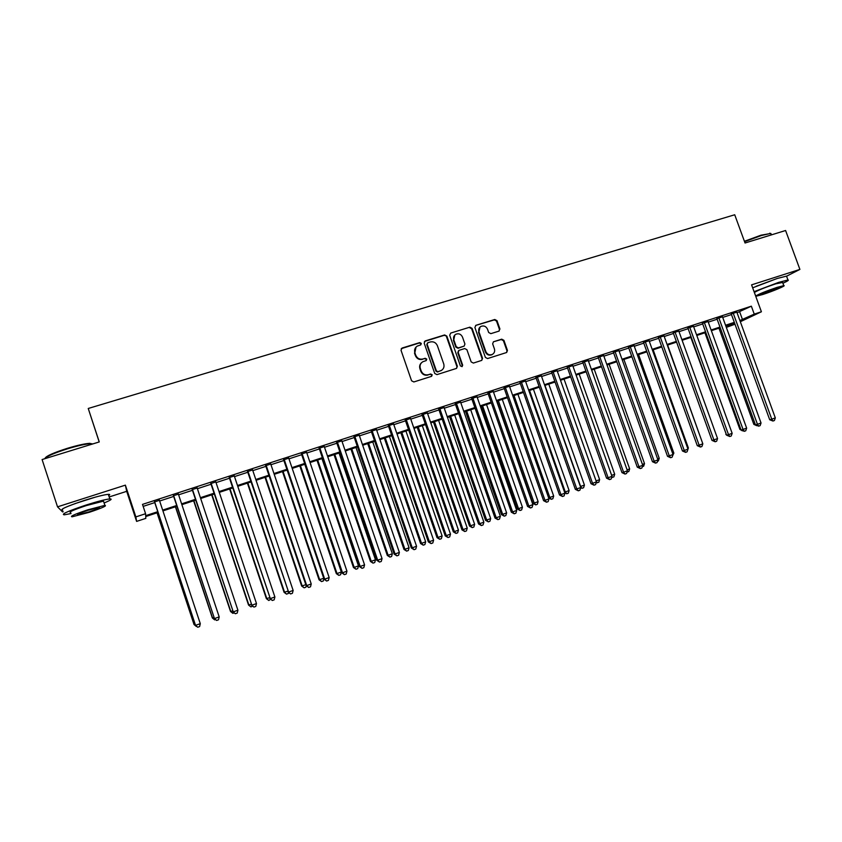 <?xml version="1.0" encoding="UTF-8"?>
<svg xmlns="http://www.w3.org/2000/svg" width="842" height="842" viewBox="0 0 842 842"><rect width="100%" height="100%" fill="white"/><g stroke="black" fill="none" stroke-linecap="round" stroke-linejoin="round"><path stroke-width="1.26" d="M421.326 343.42L419.758 342.599L402.097 348.041L401.013 350.251L411.58 380.784L413.843 381.952L431.472 376.363L432.22 374.806L430.651 373.995L428.378 374.711C425.052 375.406 422.663 374.153 421.2 370.975L420.316 368.428C419.537 365.533 420.379 363.302 422.821 361.744L426.22 360.565L426.768 359.102L425.199 358.282L422.926 358.997C419.6 359.671 417.2 358.418 415.748 355.24L414.864 352.703C414.096 349.862 414.895 347.662 417.274 346.104L420.8 344.862L421.326 343.42M420.811 344.862L420.937 343.789L419.369 342.968L401.245 348.651M431.63 376.3L431.82 375.132L430.251 374.311L428.378 374.711M426.22 360.565L426.368 359.45L424.81 358.629L422.926 358.997M777.25 278.47L756.084 286.312M95.178 497.19L74.906 503.642M498.906 331.138L499.927 328.99L496.99 320.655L494.812 319.486L475.919 325.307L474.888 327.464L485.381 357.408L487.571 358.566L506.663 352.493L507.452 350.419L503.905 340.326L501.727 339.168L493.423 341.789L492.654 343.852L494.412 348.872C495.075 351.325 494.37 353.177 492.307 354.429C489.413 355.419 487.255 354.471 485.834 351.577L478.93 331.874C478.288 329.506 478.94 327.685 480.908 326.422C483.845 325.338 486.055 326.264 487.518 329.222L488.665 332.495L490.854 333.653L498.906 331.138M737.055 312.74L751.348 306.183L754.253 314.119L761.4 311.772L740.328 321.718M109.176 496.959L126.7 491.328L125.384 485.139L57.53 506.842L42.1 459.543L99.261 441.934L88.242 408.475L734.719 214.763L745.044 243.001L785.597 230.508L799.9 269.408L751.58 284.859L761.4 311.772M125.384 485.139L135.857 516.904L145.582 513.715L145.677 515.662L157.77 511.694M751.348 306.183L142.498 504.39L145.582 513.715M446.839 336.116L444.629 334.948L425.252 340.915L424.179 343.104L434.725 373.448L436.956 374.616L456.553 368.386L457.364 366.281L446.839 336.116L444.208 335.316L424.421 341.484M450.744 333.064L469.878 327.17L472.078 328.338L482.561 358.303L481.761 360.387L473.383 363.07L471.173 361.913L466.91 349.704L464.71 348.546L458.995 350.356L458.227 352.43L462.668 365.165L462.1 366.628L460.385 365.881L449.702 335.232L450.744 333.064L469.878 327.17M786.565 276.197L799.9 269.408M57.53 506.842L62.571 511.936L63.255 511.715M159.422 500.316L154.528 501.916M178.388 494.138L173.463 495.749M197.175 488.013L192.229 489.634M215.815 481.94L210.837 483.571M234.286 475.93L229.277 477.561M252.6 469.962L247.559 471.594M270.745 464.047L265.693 465.689M288.753 458.174L283.659 459.837M306.593 452.365L301.489 454.027M324.286 446.597L319.15 448.27M341.831 440.882L336.674 442.555M359.229 435.209L354.05 436.893M376.479 429.588L371.28 431.283M393.582 424.01L388.362 425.715M410.549 418.485L405.307 420.19M427.378 413.001L422.105 414.717M444.06 407.56L438.777 409.286M460.606 402.171L455.301 403.897M477.025 396.824L471.699 398.561M493.307 391.519L487.96 393.256M509.452 386.257L504.084 388.004M525.471 381.037L520.082 382.794M541.353 375.858L535.954 377.616M557.12 370.722L551.699 372.49M572.749 365.628L567.319 367.396M588.263 360.576L582.811 362.344M603.651 355.556L598.188 357.334M618.912 350.588L613.439 352.366M634.058 345.652L628.574 347.441M649.087 340.747L643.583 342.547M664.001 335.895L658.476 337.695M678.799 331.074L673.263 332.874M693.482 326.286L687.935 328.096M708.048 321.539L702.481 323.349M722.499 316.824L716.931 318.644M143.161 506.379L154.749 502.6M159.643 501.011L173.684 496.433M178.609 494.822L192.45 490.307M197.407 488.697L211.058 484.245M216.036 482.624L229.498 478.235M234.508 476.593L247.79 472.267M252.821 470.625L265.914 466.363M270.977 464.71L283.891 460.5M288.974 458.837L301.71 454.691M306.814 453.017L319.381 448.923M324.507 447.249L336.895 443.218M342.052 441.534L354.272 437.545M359.45 435.861L371.501 431.935M376.7 430.23L388.583 426.357M393.814 424.663L405.528 420.832M410.77 419.127L422.326 415.359M427.599 413.643L438.998 409.928M444.281 408.202L455.522 404.539M460.827 402.802L471.92 399.192M477.246 397.456L488.181 393.888M493.517 392.151L504.305 388.625M509.673 386.878L520.303 383.415M525.682 381.658L536.175 378.237M541.574 376.479L551.92 373.101M557.33 371.343L567.54 368.017M572.97 366.238L583.032 362.965M588.474 361.186L598.399 357.945M603.861 356.166L613.66 352.977M619.133 351.188L628.785 348.041M634.279 346.251L643.804 343.147M649.308 341.357L658.697 338.295M664.222 336.495L673.474 333.474M679.01 331.664L688.146 328.685M693.692 326.875L702.702 323.938M708.259 322.128L717.142 319.234M722.72 317.413L731.477 314.561M736.845 312.15L731.266 313.971M88.242 408.475L99.188 441.955M734.992 324.233L726.33 327.37M158.033 512.504L145.719 516.546L145.813 518.367L136.615 521.398L135.857 516.904M126.7 491.328L136.615 521.398M739.897 320.528L754.253 314.119M162.653 510.094L176.694 505.484M181.619 503.863L195.46 499.317M200.407 497.696L214.057 493.212M219.036 491.581L232.497 487.16M237.497 485.508L250.779 481.15M255.81 479.498L268.903 475.204M273.955 473.541L286.869 469.299M291.953 467.636L304.678 463.447M309.793 461.774L322.349 457.648M327.475 455.964L339.863 451.901M345.02 450.207L357.229 446.197M362.407 444.492L374.458 440.534M379.658 438.829L391.53 434.935M396.761 433.22L408.475 429.367M413.717 427.641L425.273 423.852M430.536 422.126L441.934 418.379M447.218 416.643L458.448 412.959M463.753 411.212L474.846 407.57M480.161 405.823L491.096 402.234M496.443 400.476L507.221 396.94M512.578 395.182L523.219 391.688M528.597 389.92L539.08 386.478M544.479 384.71L554.815 381.31M560.235 379.531L570.434 376.185M575.865 374.395L585.916 371.101M591.368 369.312L601.283 366.049M606.745 364.26L616.533 361.039M622.006 359.25L631.658 356.071M637.152 354.272L646.667 351.146M652.171 349.335L661.559 346.262M667.074 344.441L676.337 341.41M681.873 339.589L690.998 336.589M696.544 334.769L705.543 331.811M711.101 329.99L719.984 327.075M725.551 325.244L734.308 322.37M734.561 323.054L725.804 325.928M720.236 327.759L711.353 330.685M705.796 332.506L696.797 335.463M691.25 337.284L682.125 340.284M676.589 342.105L667.327 345.146M661.812 346.957L652.424 350.04M646.919 351.851L637.405 354.977M631.91 356.787L622.259 359.955M616.786 361.755L606.998 364.975M601.546 366.765L591.621 370.027M586.179 371.817L576.117 375.122M570.687 376.9L560.488 380.258M555.078 382.036L544.732 385.436M539.333 387.204L528.85 390.656M523.471 392.414L512.841 395.908M507.473 397.677L496.696 401.213M491.36 402.971L480.424 406.56M475.098 408.317L464.016 411.959M458.711 413.696L447.47 417.39M442.187 419.127L430.799 422.873M425.526 424.6L413.98 428.399M408.728 430.125L397.014 433.967M391.793 435.682L379.91 439.587M374.711 441.303L362.67 445.26M357.492 446.955L345.283 450.975M340.126 452.67L327.738 456.732M322.612 458.416L310.056 462.542M304.941 464.226L292.216 468.405M287.133 470.078L274.218 474.32M269.166 475.983L256.073 480.287M251.042 481.94L237.76 486.297M232.76 487.939L219.299 492.37M214.321 494.001L200.67 498.485M195.723 500.116L181.883 504.663M176.957 506.284L162.927 510.894M726.32 327.338L734.677 323.381M739.676 311.887L742.518 319.676M416.022 347.072L414.864 352.703M422.537 359.334C419.211 360.018 416.822 358.766 415.369 355.587L414.485 353.061M421.642 362.607C419.779 364.249 419.211 366.302 419.926 368.764L420.316 368.428M427.978 375.037C424.663 375.721 422.274 374.48 420.811 371.301L419.926 368.764M456.575 368.375L456.922 366.617L446.418 336.484M427.883 342.705L427.136 344.241L436.388 370.869L437.956 371.68L441.145 370.596C443.65 369.059 444.513 366.817 443.723 363.881L437.398 345.725C435.945 342.557 433.577 341.315 430.273 341.968L427.883 342.705M427.262 343.168L427.136 344.241M441.797 370.196L437.545 372.006L435.977 371.196L426.747 344.61M481.74 360.397L482.098 358.639L471.625 328.717L469.426 327.549M458.532 350.725L457.785 352.777L462.226 365.491L462.668 365.165M462.037 366.659L462.226 365.491M462.49 337.063C461.006 334.085 458.774 333.148 455.796 334.274C453.817 335.558 453.154 337.379 453.796 339.758L456.238 346.736L458.448 347.904L464.163 346.094L464.931 344.031L462.49 337.063M454.827 335L453.796 339.758M464.184 346.083L458.016 348.262L455.806 347.093L453.375 340.126M480.003 327.096L478.93 331.874M492.644 354.24L491.823 354.777C488.928 355.766 486.781 354.819 485.371 351.924L478.477 332.253M506.6 352.524L506.958 350.767L503.411 340.684L501.243 339.537L493.423 341.789M499.138 331.053L499.432 329.369L496.506 321.044L494.338 319.886L475.625 325.433M157.044 512.82L194.028 624.532L195.049 624.311M157.17 512.778L194.186 624.617L196.302 626.437L194.028 624.532M154.412 501.59L195.544 625.364L154.549 501.548M200.291 623.659L199.617 626.564L197.712 627.237L195.544 625.364L200.291 623.659L159.306 499.99M197.712 627.237L195.365 625.269M45.11 458.174C46.289 455.985 53.72 452.691 67.402 448.312C77.432 445.292 84.895 443.629 89.789 443.334L92.409 444.039M92.799 443.923L90.494 443.692C85.484 443.997 77.832 445.702 67.539 448.797C54.077 453.101 46.468 456.406 44.721 458.732M104.103 502.958C110.818 500.19 112.723 498.843 109.818 498.917C105.45 499.38 97.504 501.432 85.979 505.074C67.928 511.126 60.698 514.378 64.276 514.82L71.033 513.557M108.723 495.58C110.155 494.664 110.018 494.254 108.313 494.338C103.924 494.749 95.967 496.769 84.453 500.401C66.402 506.452 59.182 509.726 62.771 510.241M70.717 512.589C68.16 512.262 73.359 509.926 86.316 505.579L103.503 501.137L103.787 502M87.715 509.852C74.759 514.209 69.56 516.525 72.096 516.809L89.389 512.273C102.156 507.979 107.323 505.674 104.892 505.358L87.715 509.852M89.094 511.852C97.346 509.084 100.682 507.589 99.103 507.389L88.021 510.294C79.695 513.094 76.348 514.588 77.969 514.778L89.094 511.852M744.412 241.286L760.926 235.213L770.767 233.476M771.188 234.308L770.388 233.466L761.326 235.539L744.56 241.686M782.902 283.249C787.575 281.123 789.249 280.028 787.944 279.965L778.513 282.417L754.064 291.679M786.733 276.671L786.533 276.113L777.082 278.523L752.653 287.817M755.737 295.952L754.485 292.816M754.369 292.5C757.747 290.395 764.852 287.511 775.671 283.849L782.618 282.47M755.758 296.321L762.747 294.511C772.724 291.332 786.86 285.375 783.776 285.627L776.977 287.417C766.157 291.079 759.042 293.953 755.653 296.026M765.231 293.269C773.977 290.248 778.503 288.343 778.787 287.543L774.398 288.701C765.578 291.753 761.042 293.658 760.81 294.437L765.231 293.269M175.42 506.779L212.352 617.975L213.921 617.565M175.61 506.726L212.573 618.039L214.657 619.87L212.352 617.975M215.489 619.565L214.657 619.87M193.649 500.801L230.519 611.481L232.624 610.871M193.902 500.716L230.813 611.524L232.855 613.344L230.519 611.481M234.202 612.871L232.855 613.344M211.71 494.854L248.527 605.04L251.169 604.24M212.037 494.759L248.885 605.061L250.895 606.882L248.527 605.04M252.705 606.198L250.895 606.882M229.634 488.97L266.388 598.662L269.545 597.673M230.013 488.844L266.809 598.651L268.787 600.483L266.388 598.662M270.703 599.304L268.787 600.483M173.347 495.422L214.478 618.586L173.547 495.349M219.194 616.902L218.499 619.786L216.615 620.459L214.478 618.586L219.194 616.902L178.272 493.812M216.615 620.459L214.236 618.512M192.123 489.307L233.255 611.871L192.386 489.213M237.918 610.197L237.223 613.081L235.36 613.744L233.255 611.871L237.918 610.197L197.07 487.686M235.36 613.744L232.939 611.818M210.721 483.245L251.863 605.209L211.058 483.129M256.494 603.556L255.779 606.429L253.937 607.093L251.863 605.209L256.494 603.556L215.699 481.624M253.937 607.093L251.484 605.188M229.171 477.235L270.314 598.609L229.571 477.098M274.892 596.967L274.176 599.83L272.345 600.493L270.314 598.609L274.892 596.967L234.171 475.604M272.345 600.493L269.861 598.609M247.401 483.129L284.091 592.326L287.764 591.158M247.843 482.992L284.575 592.294L286.533 594.126L284.091 592.326M288.553 592.473L288.301 593.494L286.533 594.126M247.453 471.278L288.595 592.063L247.927 471.12M293.142 590.431L292.416 593.294L290.595 593.947L288.595 592.063L293.142 590.431L252.484 469.636M290.595 593.947L288.08 592.094M265.019 477.34L301.657 586.043L305.825 584.695M265.525 477.182L302.204 586L304.12 587.821L301.657 586.043M306.256 585.716L305.878 587.2L304.12 587.821M265.577 465.373L306.141 585.632L306.72 585.579L266.114 465.194M311.235 583.959L310.498 586.811L308.698 587.463L306.72 585.579L311.235 583.959L270.64 463.721M308.698 587.463L306.141 585.632M282.491 471.604L319.065 579.822L323.738 578.296M283.059 471.415L319.676 579.749L321.57 581.58L319.065 579.822M323.886 578.728L323.307 580.959L321.57 581.58M283.554 459.511L324.054 579.222L324.696 579.149L284.154 459.322M329.159 577.549L328.422 580.391L326.633 581.033L324.696 579.149L329.159 577.549L288.638 457.859M326.633 581.033L324.054 579.222M299.815 465.91L336.337 573.644L337 573.549L341.315 572.013L304.762 464.279M300.447 465.7L337 573.549L338.863 575.381L336.337 573.644M341.315 572.013L340.589 574.76L338.863 575.381M301.373 453.712L341.81 572.865L342.515 572.771L302.036 453.491M346.946 571.181L346.188 574.023L344.42 574.654L342.515 572.771L346.946 571.181L306.488 452.038M344.42 574.654L341.81 572.865M317.002 460.258L353.461 567.529L354.187 567.403L358.46 565.877L321.97 458.627M317.687 460.037L354.187 567.403L356.019 569.234L353.461 567.529M358.46 565.877L357.724 568.624L356.019 569.234M319.044 447.955L359.408 566.571L360.176 566.445L319.771 447.712M364.565 564.877L363.807 567.697L362.049 568.329L360.176 566.445L364.565 564.877L324.181 446.281M362.049 568.329L359.408 566.571M334.042 454.659L370.448 561.456L371.238 561.319L375.469 559.804L339.042 453.017M334.79 454.417L371.238 561.319L373.038 563.14L370.448 561.456M375.469 559.804L374.732 562.54L373.038 563.14M336.568 442.239L376.858 560.33L377.69 560.183L337.347 441.987M382.047 558.625L381.279 561.446L379.531 562.067L377.69 560.183L382.047 558.625L341.726 440.566M379.531 562.067L376.858 560.33M350.946 449.112L387.299 555.425L388.13 555.267L392.34 553.762L355.966 447.46M351.745 448.849L388.13 555.267L389.909 557.099L387.299 555.425M392.34 553.762L391.583 556.499L389.909 557.099M353.945 436.588L394.172 554.131L395.056 553.962L354.787 436.303M399.371 552.426L398.592 555.236L396.877 555.846L395.056 553.962L399.371 552.426L359.124 434.893M396.877 555.846L394.172 554.131M367.722 443.597L404.002 549.458L404.897 549.279L409.065 547.784L372.753 441.945M368.575 443.313L404.897 549.279L406.644 551.11L404.002 549.458M409.065 547.784L408.307 550.51L406.644 551.11M371.175 430.967L411.328 547.995L412.275 547.805L372.069 430.672M416.558 546.269L415.769 549.079L414.064 549.689L412.275 547.805L416.558 546.269L376.374 429.273M414.064 549.689L411.328 547.995M384.352 438.135L420.579 543.532L421.526 543.332L425.663 541.848L389.404 436.472M385.257 437.829L421.526 543.332L423.242 545.163L420.579 543.532M425.663 541.848L424.894 544.563L423.242 545.163M388.257 425.399L428.346 541.901L429.346 541.69L389.214 425.094M433.598 540.175L432.799 542.974L431.104 543.574L429.346 541.69L433.598 540.175L393.477 423.705M431.104 543.574L428.346 541.901M400.845 432.714L437.019 537.649L438.019 537.438L442.124 535.965L405.928 431.041M401.813 432.399L438.019 537.438L439.703 539.259L437.019 537.649M442.124 535.965L441.345 538.68L439.703 539.259M405.202 419.884L445.229 535.87L446.281 535.638L406.212 419.548M450.491 534.133L449.691 536.912L448.007 537.522L446.281 535.638L450.491 534.133L410.443 418.179M448.007 537.522L445.229 535.87M417.211 427.336L453.322 531.828L454.375 531.586L458.448 530.134L422.316 425.663M418.232 426.999L454.375 531.586L456.038 533.418L453.322 531.828M458.448 530.134L457.659 532.828L456.038 533.418M422 414.411L461.963 529.881L463.068 529.629L423.073 414.064M467.247 528.134L466.436 530.913L464.773 531.513L463.068 529.629L467.247 528.134L427.273 412.696M464.773 531.513L461.963 529.881M433.451 422L469.499 526.039L470.604 525.787L474.635 524.345L438.566 420.316M434.514 421.653L470.604 525.787L472.236 527.608L469.499 526.039M474.635 524.345L473.846 527.039L472.236 527.608M438.671 408.98L478.551 523.945L479.719 523.671L439.798 408.612M483.866 522.187L483.045 524.955L481.392 525.555L479.719 523.671L483.866 522.187L443.955 407.254M481.392 525.555L478.551 523.945M449.554 416.706L485.539 520.303L486.697 520.03L490.697 518.598L454.691 415.022M450.67 416.337L486.697 520.03L488.307 521.861L485.539 520.303M490.697 518.598L489.907 521.282L488.307 521.861M455.196 403.592L495.012 518.051L496.233 517.756L456.375 403.213M500.348 516.293L499.517 519.051L497.885 519.64L496.233 517.756L500.348 516.293L460.5 401.866M497.885 519.64L495.012 518.051M465.531 411.454L501.453 514.609L502.663 514.325L506.631 512.904L470.689 409.759M466.7 411.075L502.663 514.325L504.242 516.146L501.453 514.609M506.631 512.904L505.832 515.578L504.242 516.146M471.594 398.255L511.336 512.21L512.62 511.894L472.825 397.856M516.693 510.441L515.862 513.199L514.23 513.778L512.62 511.894L516.693 510.441L476.919 396.519M514.23 513.778L511.336 512.21M481.382 406.254L517.241 508.968L518.504 508.652L522.44 507.252L486.55 404.549M482.592 405.855L518.504 508.652L520.061 510.484L517.241 508.968M522.44 507.252L521.63 509.926L520.061 510.484M487.855 392.951L527.534 506.421L528.86 506.084L489.139 392.54M532.902 504.642L532.06 507.389L530.449 507.968L528.86 506.084L532.902 504.642L493.191 391.214M530.449 507.968L527.534 506.421M497.106 401.087L532.912 503.369L534.217 503.042L538.122 501.643L502.295 399.382M498.369 400.666L534.217 503.042L535.744 504.863L532.912 503.369M538.122 501.643L537.312 504.305L535.744 504.863M503.979 387.699L543.595 500.674L544.974 500.316L505.316 387.267M548.973 498.885L548.131 501.632L546.532 502.2L544.974 500.316L548.973 498.885L509.347 385.952M546.532 502.2L543.595 500.674M514.02 395.519L549.805 497.464L553.678 496.075L517.914 394.245M548.584 497.78L549.805 497.464L551.31 499.295L548.647 497.948M553.678 496.075L552.857 498.738L551.31 499.295M519.977 382.489L559.52 494.97L560.951 494.601L521.366 382.036M564.919 493.18L564.077 495.917L562.488 496.485L560.951 494.601L564.919 493.18L525.366 380.731M562.488 496.485L559.52 494.97M529.544 390.425L565.266 491.938L569.118 490.56L533.407 389.151M564.55 492.117L565.266 491.938L566.75 493.759L564.856 492.98M569.118 490.56L568.287 493.212L566.75 493.759M535.849 377.321L575.318 489.318L576.802 488.928L537.291 376.848M580.738 487.518L579.885 490.244L578.307 490.812L576.802 488.928L580.738 487.518L541.248 375.564M578.307 490.812L575.318 489.318M544.953 385.362L580.612 486.444L584.432 485.087L548.784 384.099M580.38 486.508L582.075 488.276L580.643 487.834M584.432 485.087L583.601 487.728L582.075 488.276M551.594 372.185L591 483.708L592.526 483.308L553.078 371.701M596.431 481.908L595.568 484.624L594.01 485.181L592.526 483.308L596.431 481.908L557.015 370.427M594.01 485.181L591 483.708M596.083 480.919L599.63 479.645L564.045 379.089M599.63 479.645L598.788 482.287L596.189 482.655M597.273 482.824L596.336 481.635M567.213 367.101L606.545 478.14L608.113 477.719L568.75 366.596M611.997 476.34L611.124 479.045L609.576 479.603L608.113 477.719L611.997 476.34L572.644 365.333M609.576 479.603L606.545 478.14M611.65 475.351L614.702 474.257L579.18 374.111M614.702 474.257L613.86 476.888L611.618 477.509M612.355 477.425L611.85 476.782M627.09 469.825L629.658 468.91L594.21 369.175M629.658 468.91L628.816 471.531L627.006 472.151M642.404 464.352L644.509 463.605L609.113 364.281M644.509 463.605L643.656 466.215L642.309 466.7M582.706 362.049L621.975 472.625L623.585 472.183L584.295 361.534M627.437 470.815L626.564 473.509L625.027 474.067L623.585 472.183L627.437 470.815L588.158 360.281M625.027 474.067L621.975 472.625M598.083 357.04L637.268 467.152L638.941 466.7L599.704 356.513M642.751 465.331L641.878 468.026L640.352 468.573L638.941 466.7L642.751 465.331L603.546 355.261M640.352 468.573L637.268 467.152M613.334 352.072L652.455 461.721L654.16 461.248L615.007 351.535M657.949 459.89L657.065 462.584L655.55 463.121L654.16 461.248L657.949 459.89L618.807 350.293M655.55 463.121L652.455 461.721M657.602 458.922L659.233 458.332L623.901 359.418M659.233 458.332L658.381 460.942L657.497 461.258M628.469 347.146L667.517 456.332L669.264 455.838L630.184 346.588M673.021 454.501L672.137 457.174L670.632 457.722L669.264 455.838L673.021 454.501L633.963 345.357M670.632 457.722L667.517 456.332M672.684 453.533L673.853 453.112L638.583 354.598M673.853 453.112L672.569 455.859M643.477 342.252L682.462 450.986L684.251 450.481L645.235 341.684M687.988 449.144L687.083 451.817L685.598 452.354L684.251 450.481L687.988 449.144L648.982 340.463M685.598 452.354L682.462 450.986M687.64 448.186L688.356 447.923L653.15 349.809M688.356 447.923L687.967 449.091M658.381 337.4L697.281 445.681L699.123 445.155L660.181 336.811M702.828 443.829L701.923 446.502L700.439 447.028L699.123 445.155L702.828 443.829L663.896 335.6M700.439 447.028L697.281 445.681M702.481 442.871L667.611 345.052M673.158 332.579L711.995 440.408L713.879 439.882L675 331.98M717.552 438.566L716.637 441.229L715.174 441.755L713.879 439.882L717.552 438.566L678.694 330.78M715.174 441.755L711.995 440.408M687.83 327.801L726.593 435.188L728.519 434.64L689.714 327.191M732.161 433.335L731.245 435.988L729.782 436.514L728.519 434.64L732.161 433.335L693.376 326.001M729.782 436.514L726.593 435.188M690.819 337.432L726.257 434.272M726.446 434.798L725.825 434.398M702.386 323.065L741.076 430.009L743.044 429.441L704.312 322.433M746.654 428.146L745.738 430.799L744.286 431.315L743.044 429.441L746.654 428.146L707.943 321.255M744.286 431.315L741.076 430.009M704.943 332.79L739.886 429.367L740.76 429.115M742.36 430.82L739.886 429.367M716.826 318.36L755.453 424.863L757.453 424.284L718.794 317.718M761.042 423L760.115 425.642L758.684 426.157L757.453 424.284L761.042 423L722.394 316.539M758.684 426.157L755.453 424.863M718.963 328.18L753.843 424.379L755.137 424M756.769 425.694L753.843 424.379M731.161 313.687L769.714 419.758L771.756 419.169L733.172 313.035M775.314 417.895L774.387 420.526L772.956 421.032L771.756 419.169L775.314 417.895L736.739 311.866M772.956 421.032L769.714 419.758M91.831 444.218L91.652 443.692M77.79 514.23L77.969 514.778M103.503 501.137L104.892 505.358M109.818 498.917L108.313 494.338M89.789 443.334L90.494 443.692M771.398 234.876L770.893 233.487M782.481 282.081L783.776 285.627M787.944 279.965L786.533 276.113M769.756 233.192L770.388 233.466"/></g></svg>
